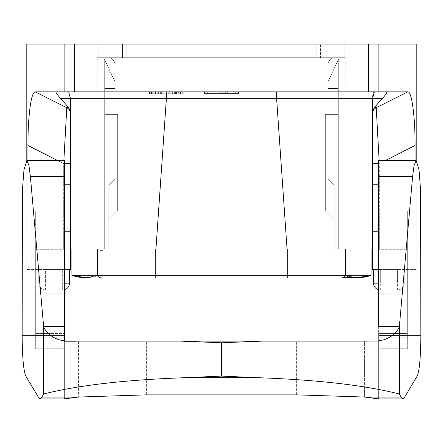 <?xml version="1.0" encoding="UTF-8"?>
<svg xmlns="http://www.w3.org/2000/svg" width="443" height="443" viewBox="0 0 443 443"><rect width="100%" height="100%" fill="white"/><g stroke="black" fill="none" stroke-linecap="round" stroke-linejoin="round"><path stroke-width="0.33" stroke-dasharray="2.21 1.66" d="M204.422 91.856L204.422 93.224L238.578 93.224L238.578 91.856L227.647 91.856L238.578 91.856L238.578 93.224L227.647 93.224L227.647 91.856L227.647 93.224L238.578 93.224L238.578 91.856L204.422 91.856L238.578 91.856L238.578 93.224L204.422 93.224L204.422 91.856L204.422 93.224L238.578 93.224L238.578 91.856L204.422 91.856L220.132 91.856L220.132 93.224M76.152 341.21L366.848 341.21L76.152 341.21M76.152 341.121L366.848 341.121M70.52 194.715L70.52 231.224L70.52 184.77L70.52 231.224L70.52 184.77L64.373 184.77L64.373 231.224L64.373 184.77M98.191 44.034L98.191 57.701L126.2 57.701L97.167 57.701L127.224 57.701L98.191 57.701L98.191 44.034L341.055 44.034L341.055 57.701L341.055 44.034L160.017 44.034L160.017 91.856L35.202 91.856L66.782 107.721A6.833 6.833 180 0 1 70.52 113.812L70.52 248.983L155.947 248.983L166.374 98.689L60.824 98.689C57.474 94.935 55.835 92.659 55.896 91.856L407.798 91.856L376.218 107.721A6.833 6.833 -0 0 0 372.48 113.812L372.48 269.477L415.058 269.477L378.627 269.477L380.332 269.477L380.332 283.143L373.504 283.143A6.833 6.833 180 0 0 380.332 289.971L397.415 289.971A6.833 6.833 -0 0 0 404.243 283.143L404.243 269.477L404.243 283.143A6.833 6.833 180 0 1 397.415 289.971L380.332 289.971A6.833 6.833 180 0 1 378.627 289.755L378.627 249.73L407.316 249.73L407.316 293.172L378.627 293.172L407.316 293.172L407.316 337.793L407.316 335.495L378.627 335.495L378.627 337.793L378.627 211.178L378.627 249.73L407.316 249.73L407.316 211.178L378.627 211.178L378.627 160.576L378.627 348.724L407.316 348.724L407.316 211.178L378.627 211.178L378.627 160.576L416.182 160.576L419.028 169.763L420.568 189.792M378.627 335.495L378.627 348.724L407.316 348.724L407.316 211.178L407.316 348.724L407.316 333.524L407.316 335.495L378.627 335.495L378.627 333.524L407.316 333.524L378.627 333.524L378.627 337.793L407.316 337.793L378.627 337.793L378.627 335.495M378.627 375.874L378.627 348.724L378.627 397.925L378.627 375.874L417.289 375.874L378.627 375.874M402.897 398.966L401.651 397.925L372.696 397.925L378.466 398.955L378.627 397.925L378.627 398.512M364.561 341.21L378.627 341.21L364.561 341.21L364.561 397.039L364.561 341.21L78.439 341.21L78.439 397.039L78.439 341.21L364.561 341.21M378.627 398.916L378.627 341.21L378.627 398.916M296.649 394.868L296.649 341.21L296.649 394.868M146.351 394.868L146.351 341.21L146.351 394.868M186.769 377.641L221.5 376.09L256.231 377.641L186.769 377.641C126.742 379.69 79.103 385.111 43.851 393.921L41.349 397.925L70.304 397.925L64.373 398.916L64.373 341.21L64.373 398.916L64.373 348.724L35.684 348.724L35.684 211.178L64.373 211.178L64.373 293.172L35.684 293.172L35.684 337.793L35.684 333.524L35.684 335.495L64.373 335.495L64.373 333.524L64.373 348.724L35.684 348.724L35.684 211.178L64.373 211.178L64.373 160.576L64.373 326.48L43.674 326.48L43.851 327.676C48.381 335.19 55.22 339.587 64.373 340.866L64.373 341.21M43.508 394.298L43.508 325.168L30.39 176.436L28.922 165.333L26.818 160.576L23.972 169.763L22.432 189.792L22.15 204.982L64.373 204.982L64.373 337.793L35.684 337.793L64.373 337.793L64.373 313.882L35.684 313.882L35.684 337.793L35.684 335.495L64.373 335.495L64.373 333.524L64.373 397.925L38.851 397.925L64.373 397.925M35.684 249.73L35.684 313.882L64.373 313.882L64.373 293.172L35.684 293.172L35.684 211.178L35.684 249.73L64.373 249.73L35.684 249.73M378.627 184.77L378.627 231.224L372.48 231.224L372.48 184.77L372.48 231.224L372.48 184.77L378.627 184.77L378.627 231.224L372.48 231.224L372.48 194.715M117.661 210.73L108.779 219.606L117.661 210.73L117.661 114.399L117.661 210.73L108.779 219.606L108.779 248.983L104.681 248.983L104.681 114.399L117.661 114.399L104.681 114.399L104.681 248.983L108.779 248.983L108.779 219.606L117.661 210.73L117.661 114.399L117.661 210.73L108.779 219.606L108.779 248.983L104.681 248.983L104.681 114.399L117.661 114.399L104.681 114.399L104.681 248.983L108.779 248.983L108.779 219.606L117.661 210.73L117.661 114.399L117.661 210.73L108.779 219.606L108.779 248.983L104.681 248.983L104.681 114.399L117.661 114.399L104.681 114.399L104.681 248.983L108.779 248.983L108.779 219.606L117.661 210.73L117.661 114.399L117.661 210.73L108.779 219.606L108.779 248.983L104.681 248.983L104.681 114.399L117.661 114.399L104.681 114.399L104.681 248.983L108.779 248.983L108.779 219.606L117.661 210.73L117.661 114.399L117.661 210.73M104.681 114.399L117.661 114.399L104.681 114.399L104.681 248.983L104.681 114.399M108.779 219.606L108.779 248.983L104.681 248.983L108.779 248.983L108.779 219.606M325.339 210.73L334.221 219.606L325.339 210.73L325.339 114.399L325.339 210.73L334.221 219.606L334.221 248.983L338.319 248.983L338.319 114.399L325.339 114.399L338.319 114.399L338.319 248.983L334.221 248.983L334.221 219.606L325.339 210.73L325.339 114.399L325.339 210.73L334.221 219.606L334.221 248.983L334.221 185.451L328.075 179.304L328.075 88.439L338.319 88.439L338.319 248.983L338.319 59.633L338.319 88.439L328.075 88.439L338.319 88.439L328.075 88.439L328.075 81.612L328.075 88.439L338.319 88.439L338.319 248.983L334.221 248.983L338.319 248.983L338.319 114.399L325.339 114.399L338.319 114.399L338.319 248.983L334.221 248.983L334.221 219.606L325.339 210.73L325.339 114.399L325.339 210.73L334.221 219.606L334.221 248.983L338.319 248.983L338.319 59.633L328.075 81.612L339.222 57.701L328.075 81.612L338.319 59.633L338.319 88.439L328.075 88.439L338.319 88.439L338.319 248.983L334.221 248.983L334.221 185.451L334.221 248.983L338.319 248.983L338.319 114.399L325.339 114.399L338.319 114.399L338.319 248.983L334.221 248.983L334.221 219.606L325.339 210.73L325.339 114.399L325.339 210.73L334.221 219.606L334.221 248.983L338.319 248.983L338.319 59.633L328.075 81.612L328.075 179.304L334.221 185.451L328.075 179.304L328.075 88.439L338.319 88.439L328.075 88.439L328.075 64.534A6.833 6.833 0 0 1 334.902 57.701L339.222 57.701L334.902 57.701A6.833 6.833 0 0 0 328.075 64.534L328.075 81.612L339.222 57.701L328.075 81.612L338.319 59.633L338.319 248.983L334.221 248.983L334.221 185.451L334.221 248.983L338.319 248.983L338.319 114.399L325.339 114.399L338.319 114.399L338.319 248.983L334.221 248.983L334.221 219.606L325.339 210.73L325.339 114.399L325.339 210.73M328.075 64.534L328.075 88.439L338.319 88.439L338.319 59.633L328.075 81.612L328.075 64.534A6.833 6.833 0 0 1 334.902 57.701L339.222 57.701L334.902 57.701A6.833 6.833 0 0 0 328.075 64.534L328.075 81.612L339.222 57.701L328.075 81.612L338.319 59.633L338.319 88.439L328.075 88.439L338.319 88.439L338.319 248.983L338.319 59.633L328.075 81.612L328.075 179.304L334.221 185.451L328.075 179.304L328.075 88.439L338.319 88.439L328.075 88.439L328.075 64.534A6.833 6.833 0 0 1 334.902 57.701L339.222 57.701L334.902 57.701A6.833 6.833 0 0 0 328.075 64.534L328.075 81.612L339.222 57.701L328.075 81.612L338.319 59.633L338.319 88.439L328.075 88.439L328.075 179.304L334.221 185.451L334.221 248.983L338.319 248.983L334.221 248.983L334.221 185.451L328.075 179.304L328.075 88.439L338.319 88.439L328.075 88.439L328.075 81.612L328.075 88.439L338.319 88.439L338.319 248.983L338.319 114.399L325.339 114.399L338.319 114.399L338.319 248.983L334.221 248.983L338.319 248.983L334.221 248.983L334.221 219.606L334.221 248.983L338.319 248.983L334.221 248.983L334.221 185.451L334.221 248.983L104.681 248.983L104.681 88.439L104.681 248.983L108.779 248.983L108.779 185.451L108.779 248.983L108.779 185.451L108.779 248.983L334.221 248.983L334.221 185.451L328.075 179.304L334.221 185.451L334.221 248.983L334.221 185.451L328.075 179.304L328.075 88.439L328.075 179.304L334.221 185.451L328.075 179.304L328.075 64.534A6.833 6.833 0 0 1 334.902 57.701L339.222 57.701L334.902 57.701A6.833 6.833 0 0 0 328.075 64.534L328.075 81.612L328.075 64.534A6.833 6.833 0 0 1 334.902 57.701L339.222 57.701L328.075 81.612L339.222 57.701L334.902 57.701A6.833 6.833 0 0 0 328.075 64.534L328.075 179.304L328.075 88.439L338.319 88.439L328.075 88.439L328.075 81.612L338.319 59.633L328.075 81.612L328.075 64.534A6.833 6.833 0 0 1 334.902 57.701L103.778 57.701L114.925 81.612L103.778 57.701L108.098 57.701A6.833 6.833 0 0 1 114.925 64.534L114.925 88.439L104.681 88.439L104.681 59.633L104.681 88.439L104.681 59.633L114.925 81.612L104.681 59.633L104.681 88.439L104.681 59.633L114.925 81.612L114.925 88.439L104.681 88.439L104.681 59.633L104.681 88.439L104.681 59.633L114.925 81.612L114.925 179.304L108.779 185.451L114.925 179.304L114.925 88.439L114.925 179.304L108.779 185.451L114.925 179.304L108.779 185.451L108.779 248.983L108.779 185.451L108.779 248.983L104.681 248.983L104.681 88.439L104.681 248.983L108.779 248.983L108.779 185.451L108.779 248.983L104.681 248.983L104.681 88.439L104.681 248.983L108.779 248.983L108.779 185.451L108.779 248.983L104.681 248.983L104.681 88.439L104.681 248.983L108.779 248.983L108.779 185.451L114.925 179.304L108.779 185.451L114.925 179.304L114.925 88.439L104.681 88.439L104.681 248.983L104.681 88.439L114.925 88.439L114.925 81.612L103.778 57.701L114.925 81.612L114.925 88.439L104.681 88.439L114.925 88.439L114.925 179.304L108.779 185.451L114.925 179.304L114.925 88.439L104.681 88.439L114.925 88.439L104.681 88.439L114.925 88.439L114.925 64.534L114.925 81.612L104.681 59.633L104.681 88.439L114.925 88.439L114.925 179.304L108.779 185.451L114.925 179.304L114.925 88.439L104.681 88.439L114.925 88.439L104.681 88.439L114.925 88.439L114.925 81.612L103.778 57.701L108.098 57.701A6.833 6.833 0 0 1 114.925 64.534L114.925 64.534A6.833 6.833 0 0 0 108.098 57.701A6.833 6.833 0 0 1 114.925 64.534L114.925 179.304L114.925 64.534A6.833 6.833 0 0 0 108.098 57.701L103.778 57.701L114.925 81.612L114.925 64.534L114.925 81.612L103.778 57.701L108.098 57.701A6.833 6.833 0 0 1 114.925 64.534L114.925 64.534A6.833 6.833 0 0 0 108.098 57.701L103.778 57.701L114.925 81.612L114.925 88.439L104.681 88.439L114.925 88.439L104.681 88.439L104.681 59.633L114.925 81.612L114.925 64.534L114.925 81.612L103.778 57.701L108.098 57.701A6.833 6.833 0 0 1 114.925 64.534L114.925 64.534A6.833 6.833 0 0 0 108.098 57.701L103.778 57.701L114.925 81.612L114.925 64.534A6.833 6.833 0 0 0 108.098 57.701A6.833 6.833 0 0 1 114.925 64.534A6.833 6.833 0 0 0 108.098 57.701L334.902 57.701A6.833 6.833 0 0 0 328.075 64.534M114.925 88.439L114.925 179.304L114.925 88.439L104.681 88.439L114.925 88.439M104.681 248.983L108.779 248.983L104.681 248.983M85.549 277.678L99.215 275.33L99.215 250.35L99.215 275.33L85.554 277.678A40.989 40.989 -89.6 0 0 99.215 275.33L99.215 275.33A40.989 40.989 84.7 0 1 85.554 277.678L85.549 277.678A40.989 40.989 -89.6 0 0 99.215 275.33L103.02 275.33L99.215 275.33A40.989 40.989 -95.3 0 1 71.888 275.33L343.785 275.33L343.785 248.983L287.053 248.983L276.626 98.689L372.48 98.689L372.48 112.743L374.191 107.693L385.388 94.896M357.423 277.678L343.785 275.33L343.785 250.35L343.785 275.33A40.989 40.989 90.8 0 0 357.446 277.678A40.989 40.989 180 0 1 343.785 275.33L355.225 277.617L357.446 277.678A40.989 40.989 90.8 0 1 343.785 275.33L371.112 275.33A40.989 40.989 90.8 0 1 357.772 277.672A40.989 40.989 90.8 0 0 371.112 275.33L358.309 277.667M372.48 113.812L372.48 248.983L379.308 248.983L155.233 248.983L371.112 248.983L371.112 275.33M155.233 277.678L155.233 248.983L103.02 248.983L287.767 248.983L71.888 248.983L71.888 275.33A40.989 40.989 84.7 0 0 85.073 277.672M371.112 248.983L371.112 250.35M97.427 248.983L97.427 275.33A40.989 8.389 -90 0 0 100.223 277.678A40.989 8.389 -90 0 0 103.02 275.33L103.02 248.983L99.215 248.983L103.02 248.983L103.02 250.35L99.215 250.35L99.215 248.983L99.215 275.33L99.215 250.35M343.785 250.35L343.785 275.33L343.785 250.35M287.767 277.678L287.767 248.983L343.785 248.983M341.055 57.701L334.902 57.701L341.055 57.701M320.56 57.701L122.44 57.701L320.56 57.701L320.56 44.034L320.56 57.701M111.115 57.701L122.44 57.701L111.115 57.701M101.945 57.701L101.945 44.034L101.945 57.701L108.098 57.701L101.945 57.701M112.195 91.856L97.167 91.856L112.195 91.856M330.805 91.856L345.833 91.856L330.805 91.856M330.805 57.701L345.833 57.701L330.805 57.701M330.805 44.034L344.809 44.034L330.805 44.034M64.373 289.755A6.833 6.833 180 0 1 62.668 289.971L45.585 289.971A6.833 6.833 180 0 1 38.757 283.143L38.757 269.477L38.757 283.143L45.585 283.143L45.585 269.477L38.757 269.477L45.585 269.477L45.585 283.143L62.668 283.143L62.668 269.477L45.585 269.477L62.668 269.477L62.668 283.143L64.373 283.143M62.668 289.971A6.833 6.833 -0 0 0 69.496 283.143L38.757 283.143A6.833 6.833 180 0 0 45.585 289.971L62.668 289.971L62.668 283.143L62.668 289.971M397.415 269.477L380.332 269.477L397.415 269.477L397.415 283.143L404.243 283.143L380.332 283.143L397.415 283.143L397.415 269.477M378.627 283.143L380.332 283.143L380.332 269.477L374.523 269.477M415.058 160.576L415.058 269.477L416.198 269.477L416.198 44.034L378.887 44.034L378.887 91.856L282.983 91.856L282.983 44.034L378.887 44.034M407.798 91.856C409.902 92.116 411.669 97.615 413.092 108.363C414.355 119.433 415.013 128.78 415.058 145.476L415.058 269.477L416.198 269.477L416.198 160.576M112.195 57.701L97.167 57.701L112.195 57.701M183.928 93.905L149.767 93.905L183.928 93.905L183.928 91.856L149.767 91.856L149.767 93.905L183.928 93.905L183.928 91.856L149.767 91.856L149.767 93.905L149.767 91.856L183.928 91.856L183.928 93.905M149.767 91.856L183.928 91.856M149.928 93.905L153.151 93.905L153.151 91.856L151.467 91.856L151.467 93.905L149.928 93.905L149.928 91.856L149.928 93.905L149.928 91.856L151.467 91.856L151.467 93.905M149.978 93.905L149.978 91.856M151.467 91.856L149.928 91.856M157.431 93.905L160.36 93.905L157.431 93.905L157.431 91.856L158.882 91.856L158.882 93.905L158.882 91.856L160.36 91.856L160.36 93.905L160.36 91.856L155.471 91.856L155.471 93.905L155.471 91.856L157.431 91.856M158.384 93.905L158.384 91.856M156.9 93.905L156.9 91.856L156.9 93.905M163.063 93.905L161.523 93.905L163.063 93.905L163.063 91.856L161.523 91.856L161.523 93.905L161.523 91.856L163.063 91.856L163.063 93.905M166.596 93.905L163.838 93.905L167.797 93.905L166.596 93.905L166.596 91.856L167.797 91.856L167.797 93.905L167.797 91.856L163.838 91.856L163.838 93.905L163.838 91.856L165.051 91.856L165.051 93.905L165.051 91.856L166.596 91.856L166.596 93.905M167.864 91.856L170.848 91.856L170.848 93.905L170.848 91.856L169.879 91.856L170.848 91.856L170.848 93.905L167.864 93.905L169.259 93.905L168.257 93.905L168.257 91.856L169.259 91.856L169.259 93.905L172.388 93.905L170.848 93.905L170.848 91.856L172.388 91.856L172.388 93.905L172.388 91.856L167.864 91.856L167.864 93.905M170.776 91.856L170.776 93.905M169.735 91.856L169.735 93.905M175.649 91.856L175.649 93.905M175.29 91.856L175.29 93.905L176.264 93.905L175.721 93.905M175.566 93.905L175.29 93.905M176.264 91.856L176.264 93.905M175.993 91.856L175.993 93.905M175.915 91.856L175.915 93.905M175.849 91.856L175.849 93.905M175.793 91.856L175.793 93.905M174.62 93.905L178.435 93.905L174.62 93.905L174.62 91.856L176.63 91.856L176.63 93.905L176.613 91.856L176.912 91.856L176.912 93.905M174.907 91.856L174.907 93.905M176.912 91.856L178.435 91.856L178.435 93.905M178.435 91.856L174.852 91.856L174.852 93.905M174.852 91.856L172.936 91.856L172.936 93.905M172.936 91.856L174.62 91.856M180.534 93.905L183.745 93.905L180.534 93.905L180.534 91.856L182.2 91.856L182.2 93.905L182.2 91.856L183.745 91.856L183.745 93.905L183.745 91.856L182.2 91.856L182.2 93.905L182.2 91.856L180.534 91.856L180.534 93.905L180.534 91.856L178.989 91.856L178.989 93.905L178.989 91.856L180.534 91.856L180.534 93.905M150.736 91.856L151.633 91.856L151.633 93.905L151.373 91.856L151.633 93.905L151.633 91.856L152.01 91.856L150.736 91.856L150.736 93.905L152.01 93.905L150.736 93.905M151.019 93.905L151.307 93.905L151.307 91.856L151.019 91.856L151.019 93.905M151.152 93.905L151.152 91.856L151.157 93.905M151.345 93.905L151.345 91.856M152.01 93.905L152.01 91.856L152.01 93.905M150.127 91.856L152.702 91.856L150.127 91.856L150.127 93.905L152.702 93.905L150.127 93.905M149.728 91.856L153.095 91.856L149.728 91.856M207.152 93.224L207.152 91.856M220.132 91.856L222.868 91.856L222.868 93.224M222.868 91.856L235.848 91.856L235.848 93.224M235.848 91.856L238.578 91.856M379.142 160.576L379.308 248.983L378.627 248.983L379.308 248.983L379.308 163.617L378.627 163.617M70.52 113.812L70.52 112.743M66.018 121.559L63.692 163.617L64.373 163.617M27.942 160.576L27.942 269.477L70.52 269.477L70.52 248.983L63.692 248.983L70.52 248.983L70.52 163.617L63.692 163.617L63.858 160.576M64.373 269.477L26.801 269.477L26.801 44.034L282.983 44.034M26.801 160.576L26.801 269.477L27.942 269.477L27.942 145.476L63.692 163.617L63.692 248.983L64.373 248.983L63.692 248.983L63.692 163.617L57.701 160.576M262.455 341.127L221.5 342.777L180.545 341.127M401.651 397.925L399.492 394.298L399.492 325.168L412.61 176.436L414.078 165.333L416.182 160.576M399.492 394.298L399.149 393.921L399.149 327.676L399.492 325.168M40.103 398.966L41.349 397.925M399.149 393.921C363.897 385.111 316.258 379.69 256.231 377.641M43.851 393.921L43.851 327.676M43.674 326.48L43.508 325.168M22.15 204.982L64.373 204.982L64.373 160.576L26.818 160.576M378.627 341.21L378.627 340.866C387.78 339.587 394.619 335.19 399.149 327.676M221.5 342.777L221.5 376.09M64.373 340.866L64.373 326.48M70.52 231.224L64.373 231.224L70.52 231.224M67.386 107.605L66.782 107.721L66.206 118.165M35.202 91.856C30.988 91.336 27.787 118.48 27.942 145.476M70.52 98.689L70.52 112.206L68.809 107.693L60.824 98.689M67.735 107.577L68.809 107.693M160.017 91.856L282.983 91.856M382.176 98.689L372.48 98.689C372.574 94.542 373.2 92.266 374.363 91.856L378.887 91.856M375.614 107.605L376.218 107.721L379.308 163.617L372.48 163.617L372.48 248.983L372.48 112.206M375.265 107.577L374.191 107.693M55.896 91.856L374.363 91.856M208.708 93.224L225.598 93.224L208.708 93.224L208.708 91.856L225.598 91.856L225.598 93.224L225.598 91.856L208.708 91.856M416.198 91.856L416.198 141.046M420.85 204.982L378.627 204.982L420.85 204.982M420.85 335.506L407.316 335.506L420.85 335.506M378.627 313.882L407.316 313.882L378.627 313.882M404.149 397.925L378.627 397.925L404.149 397.925M25.711 375.874L64.373 375.874L25.711 375.874M22.15 335.506L35.684 335.506L22.15 335.506M339.98 275.33L339.98 248.983L339.98 275.33A40.989 8.389 -90 0 0 342.777 277.678A40.989 8.389 90 0 1 339.98 275.33M345.579 248.983L345.579 275.33A40.989 8.389 -90 0 1 342.777 277.678M100.223 277.678A40.989 8.389 90 0 0 103.02 275.33L103.02 250.35M287.767 248.983L287.767 250.35L287.767 248.983M155.233 248.983L155.233 250.35L155.233 248.983M122.44 57.701L122.44 44.034L122.44 57.701M45.585 289.971L45.585 283.143L45.585 289.971M397.415 289.971L397.415 283.143L397.415 289.971M380.332 289.971L380.332 283.143L380.332 289.971M151.373 93.905L151.373 91.856L151.373 93.905M385.299 160.576L415.058 145.476M276.626 91.856L276.626 98.689L166.374 98.689L166.374 93.905M30.39 176.436L64.373 176.436M412.61 176.436L378.627 176.436M399.326 326.48L378.627 326.48M368.493 44.034L368.493 91.856M74.507 91.856L74.507 44.034M64.113 91.856L64.113 44.034M35.684 333.524L64.373 333.524L35.684 333.524M127.224 91.856L127.224 57.701L127.224 91.856M97.167 91.856L97.167 57.701L97.167 91.856M126.2 44.034L126.2 57.701L126.2 44.034M315.776 57.701L315.776 91.856L315.776 57.701M345.833 57.701L345.833 91.856L345.833 57.701M316.8 44.034L316.8 57.701L316.8 44.034M344.809 44.034L344.809 57.701L344.809 44.034M154.817 91.856L154.817 93.905M169.879 91.856L169.879 93.905M150.753 91.856L150.753 93.905M152.702 93.905L152.702 91.856M153.095 91.856L153.095 93.905"/><path stroke-width="0.66" d="M366.848 341.121L76.152 341.121M180.545 341.121L221.5 342.777L262.455 341.121M64.373 184.77L64.373 231.224L64.373 184.77L70.52 184.77L70.52 194.715M64.373 231.224L70.52 231.224M30.39 176.436L28.922 165.333L26.818 160.576L23.972 169.763L22.432 189.792L22.15 335.506C22.316 357.097 23.507 370.553 25.711 375.874L38.851 397.925L40.103 398.966L41.349 397.925L43.508 394.298L43.508 325.168L30.39 176.436L64.373 176.436L64.373 340.866C55.22 339.587 48.381 335.19 43.851 327.676L43.508 325.168M43.508 394.298L43.851 393.921L43.851 327.676M256.231 377.641L221.5 376.09L186.769 377.641L256.231 377.641C316.258 379.69 363.897 385.111 399.149 393.921L399.492 394.298L399.492 325.168L412.61 176.436L414.078 165.333L416.182 160.576L419.028 169.763L420.568 189.792L420.85 335.506C420.684 357.097 419.493 370.553 417.289 375.874L404.149 397.925L402.897 398.966L401.651 397.925L372.696 397.925L364.561 397.039L296.649 394.868L146.351 394.868L78.439 397.039L64.373 398.916L64.373 397.925M399.492 394.298L401.651 397.925M43.851 393.921C79.103 385.111 126.742 379.69 186.769 377.641M416.182 160.576L378.627 160.576L378.627 326.48L399.326 326.48L399.149 327.676C394.619 335.19 387.78 339.587 378.627 340.866L378.627 341.21M399.149 393.921L399.149 327.676M399.326 326.48L399.492 325.168M41.349 397.925L70.304 397.925L78.439 397.039L146.351 394.868L296.649 394.868L364.561 397.039L378.627 398.916L378.627 398.512M64.373 341.21L76.152 341.21L64.373 341.21L64.373 340.866M26.818 160.576L64.373 160.576L64.373 176.436M221.5 342.777L221.5 376.09M374.523 269.477L373.504 269.477L373.504 283.143A6.833 6.833 180 0 0 378.627 289.755L378.627 326.48M378.627 231.224L378.627 184.77L378.627 231.224L372.48 231.224M378.627 184.77L372.48 184.77L372.48 194.715M287.767 277.678L287.767 248.983L371.112 248.983L371.112 275.33A40.989 40.989 180 0 1 357.446 277.678A40.989 40.989 90.8 0 0 357.772 277.672A40.989 40.989 90.8 0 1 357.446 277.678L342.777 277.678A40.989 8.389 90 0 0 345.573 275.33L71.888 275.33A40.989 40.989 -89.6 0 0 85.554 277.678L85.549 277.678A40.989 40.989 84.7 0 1 85.073 277.672M371.112 250.35L371.112 275.33L345.573 275.33L345.573 248.983M155.233 277.678L155.233 248.983L71.888 248.983L71.888 275.33A40.989 40.989 -89.6 0 0 85.554 277.678L71.888 275.33L85.554 277.678M378.627 283.143L373.504 283.143L373.504 269.477L378.627 269.477L372.48 269.477L372.48 248.983L378.627 248.983L155.947 248.983L166.374 98.689L70.52 98.689L70.52 113.812A6.833 6.833 180 0 0 66.782 107.721L68.809 107.693L60.824 98.689C57.413 94.88 55.774 92.604 55.896 91.856L35.202 91.856L66.782 107.721L63.858 160.576M416.198 160.576L416.198 44.034L98.191 44.034M64.373 283.143L69.496 283.143L69.496 269.477L64.373 269.477L69.496 269.477L69.496 283.143A6.833 6.833 180 0 1 64.373 289.755M374.191 107.693L372.48 112.206L372.48 113.812A6.833 6.833 180 0 1 376.218 107.721L374.191 107.693L382.176 98.689C385.526 94.935 387.165 92.659 387.104 91.856L407.798 91.856L376.218 107.721L379.142 160.576M183.928 91.856L183.928 93.905L149.728 93.905L149.728 91.856M149.767 91.856L149.767 93.905M204.422 91.856L204.422 93.224L207.152 93.224L207.152 91.856M222.868 91.856L222.868 93.224L238.578 93.224L238.578 91.856M222.868 93.224L207.152 93.224M220.132 93.224L220.132 91.856M235.848 91.856L235.848 93.224M385.388 94.896L387.104 91.856L368.493 91.856L368.493 44.034M26.801 160.576L26.801 44.034L160.017 44.034L160.017 91.856L368.493 91.856M160.017 91.856L55.896 91.856M407.798 91.856C412.012 91.336 415.213 118.48 415.058 145.476L415.058 160.576M372.48 163.617L378.627 163.617M276.626 91.856L276.626 98.689L372.48 98.689L372.48 113.812M382.176 98.689L372.48 98.689L374.363 91.856M68.637 91.856L70.52 98.689L68.637 91.856M68.809 107.693L70.52 112.206L70.52 248.983L287.053 248.983L276.626 98.689L166.374 98.689L166.374 93.905M64.373 163.617L70.52 163.617M35.202 91.856C33.098 92.116 31.331 97.615 29.908 108.363C28.645 119.433 27.987 128.78 27.942 145.476L27.942 160.576M70.52 248.983L64.373 248.983L70.52 248.983L70.52 269.477L64.373 269.477M420.568 189.792L420.85 335.506C420.684 357.097 419.493 370.553 417.289 375.874L404.149 397.925L402.897 398.966L378.466 398.966L402.897 398.966M22.15 204.982L22.15 335.506C22.316 357.097 23.507 370.553 25.711 375.874L38.851 397.925L40.103 398.966L64.534 398.966L40.103 398.966M66.206 118.165L66.018 121.559M67.386 107.605L67.735 107.577M375.614 107.605L375.265 107.577M372.48 248.983L372.48 112.206M412.61 176.436L378.627 176.436M43.674 326.48L64.373 326.48M97.421 248.983L97.421 275.33A40.989 8.389 90 0 0 100.223 277.678M74.507 44.034L74.507 91.856M64.113 44.034L64.113 91.856M282.983 44.034L282.983 91.856M378.887 91.856L378.887 44.034M415.058 145.476L385.299 160.576M70.52 98.689L60.824 98.689M27.942 145.476L57.701 160.576M358.309 277.667L342.777 277.678M357.423 277.678L371.112 275.33M71.888 250.35L71.888 275.33L71.888 250.35"/></g></svg>
